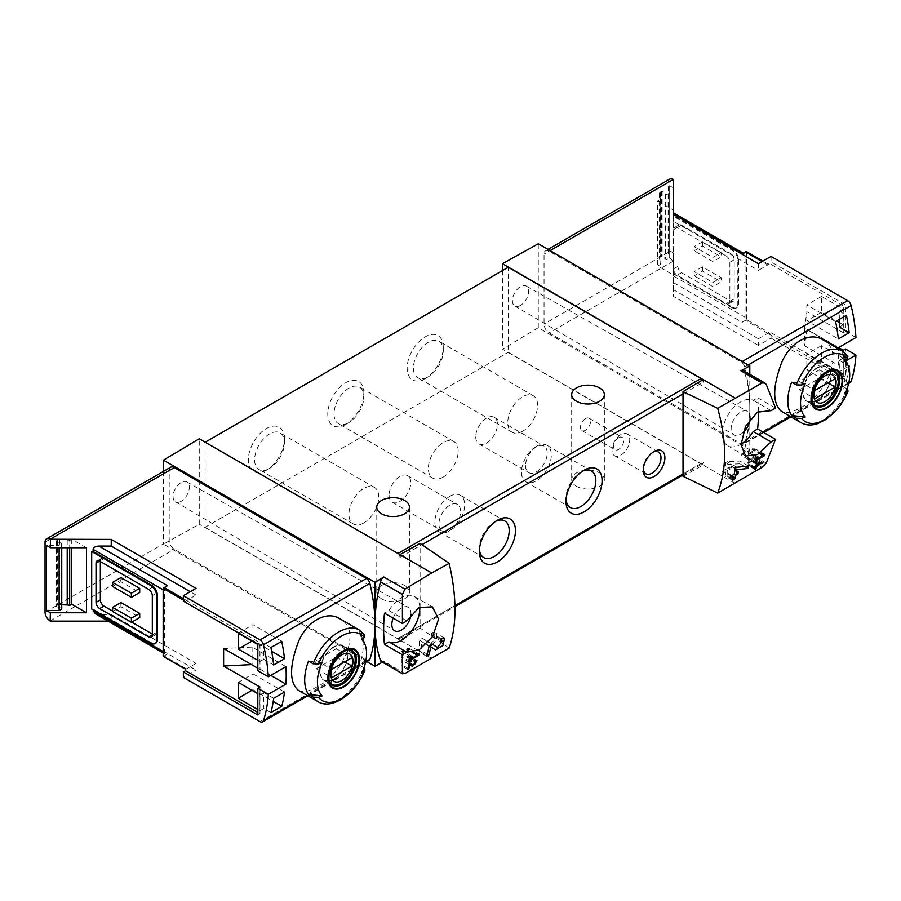 <?xml version="1.0" encoding="UTF-8"?>
<svg xmlns="http://www.w3.org/2000/svg" width="901" height="901" viewBox="0 0 901 901"><rect width="100%" height="100%" fill="white"/><g stroke="black" fill="none" stroke-linecap="round" stroke-linejoin="round"><path stroke-width="0.68" stroke-dasharray="4.5 3.38" d="M257.821 712.443L259.984 713.693L259.984 687.024M257.821 668.26L259.984 669.511L259.984 642.841L185.538 599.852L185.538 601.316L183.376 600.066M257.821 644.508L259.893 645.702L259.893 661.548L257.821 660.343M257.821 693.691L259.893 694.885L259.893 710.731L257.821 709.526M273.656 698.331L263.802 692.644L263.802 708.479L270.897 712.578M270.897 647.56L263.802 643.46L263.802 659.295L273.656 664.983M762.032 467.349L740.949 455.174L749.801 449.881L749.801 407.883A153.147 88.422 -120 0 0 744.699 366.989A5.102 2.951 -120 0 0 741.253 362.101L549.103 251.154A7.152 4.122 -120 0 0 545.533 250.805A7.152 4.122 -120 0 0 544.046 254.071L544.046 324.101A7.152 4.122 -120 0 0 549.103 332.852L741.253 443.788A5.102 2.951 -120 0 0 743.809 444.047A5.102 2.951 -120 0 0 744.699 442.875A153.147 88.422 -120 0 0 749.801 407.883L749.801 374.275M846.14 360.704L838.302 365.232A153.147 88.422 60 0 0 838.358 348.743M822.636 339.654C846.197 351.165 825.902 395.618 799.93 408.052C792.092 412.602 785.875 413.672 781.28 411.273M848.46 366.47L838.358 372.304L806.834 354.104L806.834 369.951L835.599 386.552A153.147 88.422 -120 0 0 838.358 372.304M843.223 373.949L843.223 358.114L821.566 345.612L821.566 361.447L843.223 373.949L839.327 376.201L846.422 380.301A153.147 88.422 -120 0 0 848.922 368.013M846.422 380.301L835.599 386.552M768.857 332.48A4.088 2.354 120 0 1 767.855 333.269L758.372 338.742L758.372 345.41L771.031 338.1L771.031 332.683L768.857 333.933L768.857 332.48L746.478 319.551A4.088 2.354 120 0 1 745.476 320.351L742.154 322.265A4.088 2.354 120 0 0 745.037 317.265L745.037 255.58A4.088 2.354 120 0 0 744.192 253.71A4.088 2.354 120 0 0 742.154 253.913M771.031 256.413L771.031 261.831L768.857 263.081L768.857 264.545A4.088 2.354 120 0 0 767.855 264.917L758.372 270.39L758.372 263.723M771.031 332.683L845.476 375.672L845.476 348.991M850.217 382.61A5.102 2.951 60 0 1 847.672 382.351L741.253 443.788M771.031 338.1L847.672 382.351M855.95 337.537L845.476 331.489L845.476 304.808L771.031 261.831M845.476 331.489L843.302 332.739L843.302 306.058L845.476 304.808M843.302 332.739L806.947 311.746L804.458 328.178L838.302 347.718M806.947 311.746L806.947 329.248L838.628 347.538M806.947 329.248L804.458 345.68L838.302 365.232M185.538 669.252A4.088 2.354 120 0 0 186.552 668.88L196.035 663.406L196.035 670.074L183.376 677.383M196.035 588.387L196.035 595.054L186.552 600.528A4.088 2.354 120 0 0 185.538 601.316M163.16 656.333A4.088 2.354 120 0 0 164.173 655.962L167.485 654.047A4.088 2.354 120 0 1 165.446 654.25A4.088 2.354 120 0 1 164.601 652.38L164.601 590.684A4.088 2.354 120 0 1 167.485 585.684M285.944 666.627L252.089 647.087L223.617 648.517M252.089 647.087L252.089 664.589L251.503 664.623M673.565 187.971L669.668 185.719L669.668 258.035L667.145 259.387A1.025 0.586 0 0 1 665.557 259.24L663.035 256.616A1.025 0.586 0 0 0 661.435 256.481L660.399 257.055A2.861 1.656 0 0 0 659.532 258.249A2.861 1.656 0 0 0 659.532 258.362L660.061 262.698A5.102 2.951 0 0 0 660.906 264.139L657.685 265.998L673.565 275.165L673.565 179.637M669.668 185.719L669.668 258.035M669.668 193.005L667.145 194.368A1.025 0.586 0 0 1 665.557 194.222L663.035 191.598A1.025 0.586 0 0 0 661.435 191.463L660.399 192.037A2.861 1.656 0 0 0 659.532 193.219A2.861 1.656 0 0 0 659.532 193.332L660.061 197.679A5.102 2.951 0 0 0 660.906 199.11L660.906 264.139M660.906 199.11L657.685 200.979L657.685 265.998M86.485 547.752L71.765 539.249L69.692 540.454L69.692 547.752M71.765 539.249L71.765 547.752M59.117 547.752L59.117 545.51L46.492 545.51M847.92 356.233L842.48 352.832A41.345 23.877 -60 0 1 844.361 356.368A41.345 23.877 -60 0 1 842.48 386.18L845.014 394.03M847.109 388.849L842.48 386.18M845.014 360.693L842.48 352.832M791.63 382.193L805.235 383.657M298.163 690.2C302.759 692.599 308.975 691.529 316.803 686.979C342.774 674.534 363.08 630.137 339.508 618.582M364.804 635.16L359.353 631.759A41.345 23.877 -60 0 1 361.245 635.295A41.345 23.877 -60 0 1 359.353 665.107L361.898 672.957M363.993 667.776L359.353 665.107M308.502 661.109L322.119 662.584M361.898 639.62L359.353 631.759M712.916 261.617L694.142 250.782L694.142 246.615L712.916 257.449L712.916 261.617L721.217 256.83L721.217 252.663L712.916 257.449M726.262 255.997L677.18 227.649A5.102 2.951 -120 0 0 674.624 227.401A5.102 2.951 -120 0 0 673.565 229.732L673.565 268.915A5.102 2.951 -120 0 0 677.18 275.165L726.262 303.513A5.102 2.951 -120 0 0 728.819 303.761A5.102 2.951 -120 0 0 729.878 301.43L729.878 262.247A5.102 2.951 -120 0 0 726.262 255.997L730.598 253.496L681.505 225.149A5.102 2.951 -120 0 0 678.96 224.901A5.102 2.951 -120 0 0 677.901 227.232L677.901 266.414A5.102 2.951 -120 0 0 681.505 272.665L730.598 301.013A5.102 2.951 -120 0 0 733.155 301.261A5.102 2.951 -120 0 0 734.214 298.929L734.214 259.747A5.102 2.951 -120 0 0 730.598 253.496M712.916 286.631L694.142 275.796L694.142 271.629L712.916 282.464L712.916 286.631L721.217 281.833L721.217 277.666L712.916 282.464M673.565 221.421L673.565 214.753L673.565 221.421L758.372 270.39M758.372 338.742L673.565 289.784L673.565 296.452L758.372 345.41M669.702 179.119A7.152 4.122 -120 0 0 668.227 182.385L668.227 252.415A7.152 4.122 -120 0 0 673.272 261.166L673.565 296.452M673.565 261.324L673.565 252.99L669.668 250.737M749.801 449.881L538.28 327.75L538.28 243.754M743.1 432.446A13.526 7.805 -60 0 1 740.701 434.181A13.526 7.805 -60 0 1 733.91 434.834A13.526 7.805 -60 0 1 733.943 419.224A13.526 7.805 -60 0 1 747.436 411.397A13.526 7.805 -60 0 1 750.229 418.661M758.462 411.509A153.147 88.422 120 0 0 757.617 397.735L753.18 400.303A26.039 15.035 120 0 0 727.422 416.082A26.039 15.035 120 0 0 727.693 445.68A26.039 15.035 120 0 0 741.072 444.17M683.026 476.246L703.163 465.017L502.465 349.149L538.28 327.75M734.912 483.353L703.163 465.017L703.163 462.314A3.063 1.768 -120 0 1 702.532 463.711A3.063 1.768 -120 0 1 701.001 463.565L508.243 352.28L508.243 267.248M449.16 648.101L420.091 628.042L420.091 543.416M683.026 393.917L703.163 382.283L703.163 379.58M502.465 270.582L502.465 349.149M703.163 382.283A3.063 1.768 -120 0 0 702.442 380.008M152.325 634.034L153.046 634.45A5.102 2.951 -120 0 0 155.603 634.709A5.102 2.951 -120 0 0 156.661 632.367L156.661 593.185A5.102 2.951 -120 0 0 153.046 586.934L103.964 558.597A5.102 2.951 -120 0 0 101.408 558.338A5.102 2.951 -120 0 0 100.349 560.681L100.349 561.514M112.625 611.115L131.749 622.152M112.625 586.517L120.925 581.731L139.7 592.565M120.925 581.731L120.925 577.564M112.625 611.531L120.925 606.733L139.7 617.568M120.925 606.733L120.925 602.566M108.064 621.116L111.228 621.116L196.035 670.074M94.819 613.468L98.907 614.448L111.228 614.448L111.228 621.116M150.884 643.201L151.605 642.785L93.13 609.031L93.13 609.864M93.13 609.031L91.688 609.031M151.605 642.785A8.165 4.719 -120 0 0 155.693 643.19M111.228 614.448L196.035 663.406M196.035 595.054L190.257 591.72M170.706 467.214A7.152 4.122 -120 0 0 169.219 470.48L169.219 540.51A7.152 4.122 -120 0 0 174.276 549.261L366.425 660.196A5.102 2.951 -120 0 0 368.982 660.444M431.703 658.406L399.954 640.082L420.091 628.042M382.373 662.156L383.837 661.345A5.102 2.951 120 0 1 381.337 661.571M366.921 661.638L163.453 544.159L199.256 524.213L199.256 438.764M399.954 554.633L399.954 557.347A3.063 1.768 -120 0 0 397.791 553.597L205.034 442.301L205.034 527.333L397.791 638.618A3.063 1.768 -120 0 0 399.323 638.775A3.063 1.768 -120 0 0 399.954 637.367L399.954 640.082L199.256 524.213M163.453 471.403L163.453 544.159M399.954 557.347L421.916 544.666M425.216 378.533A25.521 14.731 -60 0 1 407.173 368.115A25.521 14.731 -60 0 1 425.216 336.85A25.521 14.731 -60 0 1 443.269 347.279A25.521 14.731 -60 0 1 425.216 378.533L428.347 376.731A21.106 12.186 -60 0 1 417.794 377.778A21.106 12.186 -60 0 1 417.794 353.406A21.106 12.186 -60 0 1 438.9 341.22A21.106 12.186 -60 0 1 443.269 350.883A21.106 12.186 -60 0 1 428.347 376.731L425.216 378.533M345.804 424.382A25.521 14.731 -60 0 1 327.761 413.964A25.521 14.731 -60 0 1 345.804 382.7A25.521 14.731 -60 0 1 363.858 393.118A25.521 14.731 -60 0 1 345.804 424.382L348.935 422.58A21.106 12.186 -60 0 1 338.382 423.628A21.106 12.186 -60 0 1 338.382 399.256A21.106 12.186 -60 0 1 359.488 387.07A21.106 12.186 -60 0 1 363.858 396.733A21.106 12.186 -60 0 1 348.935 422.58L345.804 424.382M266.392 470.232A25.521 14.731 -60 0 1 248.349 459.814A25.521 14.731 -60 0 1 266.392 428.549A25.521 14.731 -60 0 1 284.446 438.967A25.521 14.731 -60 0 1 266.392 470.232L269.523 468.43A21.106 12.186 -60 0 1 258.97 469.477A21.106 12.186 -60 0 1 258.97 445.105A21.106 12.186 -60 0 1 280.076 432.919A21.106 12.186 -60 0 1 284.446 442.582A21.106 12.186 -60 0 1 269.523 468.43L266.392 470.232M205.034 527.333L508.243 352.28M576.471 486.281A16.331 9.427 0 0 0 594.266 488.319A16.331 9.427 0 0 0 604.357 479.614A16.331 9.427 0 0 0 599.57 472.946A16.331 9.427 0 0 0 581.764 470.896A16.331 9.427 0 0 0 571.684 479.614A16.331 9.427 0 0 0 576.471 486.281M381.54 598.816A16.331 9.427 0 0 0 399.346 600.866A16.331 9.427 0 0 0 409.426 592.148A16.331 9.427 0 0 0 404.65 585.481A16.331 9.427 0 0 0 386.844 583.431A16.331 9.427 0 0 0 376.764 592.148A16.331 9.427 0 0 0 381.54 598.816M683.026 473.937L703.163 462.314M399.954 637.367L454.96 605.618M363.858 522.895A21.106 12.186 -60 0 1 353.305 523.932A21.106 12.186 -60 0 1 353.305 499.571A21.106 12.186 -60 0 1 374.411 487.385A21.106 12.186 -60 0 1 377.643 504.29A21.106 12.186 -60 0 1 363.858 522.895M443.269 477.046A21.106 12.186 -60 0 1 432.717 478.093A21.106 12.186 -60 0 1 432.717 453.721A21.106 12.186 -60 0 1 453.822 441.535A21.106 12.186 -60 0 1 457.055 458.451A21.106 12.186 -60 0 1 443.269 477.046M522.681 431.196A21.106 12.186 -60 0 1 512.128 432.243A21.106 12.186 -60 0 1 512.128 407.871A21.106 12.186 -60 0 1 533.234 395.685A21.106 12.186 -60 0 1 536.467 412.602A21.106 12.186 -60 0 1 522.681 431.196M536.399 446.333A21.106 12.186 120 0 0 522.614 464.927A21.106 12.186 120 0 0 525.846 481.844A21.106 12.186 120 0 0 546.952 469.658A21.106 12.186 120 0 0 546.952 445.285A21.106 12.186 120 0 0 536.399 446.333M525.565 465.603A15.317 8.841 120 0 0 528.741 472.62A15.317 8.841 120 0 0 544.058 463.778A15.317 8.841 120 0 0 544.058 446.085A15.317 8.841 120 0 0 532.254 450.196A15.317 8.841 120 0 0 525.565 465.603M582.406 471.268A21.106 12.186 120 0 0 580.92 472.034L580.92 472.034A21.106 12.186 120 0 0 565.997 497.881A21.106 12.186 120 0 0 566.076 499.559M580.92 472.034L584.051 470.232L580.92 472.034M449.768 496.35A21.106 12.186 120 0 0 435.983 514.944A21.106 12.186 120 0 0 439.215 531.86A21.106 12.186 120 0 0 460.321 519.674A21.106 12.186 120 0 0 460.321 495.302A21.106 12.186 120 0 0 449.768 496.35M438.933 523.954A15.317 8.841 120 0 0 442.109 530.971A15.317 8.841 120 0 0 457.426 522.13A15.317 8.841 120 0 0 457.426 504.447A15.317 8.841 120 0 0 445.623 508.547A15.317 8.841 120 0 0 438.933 523.954M495.775 521.285A21.106 12.186 120 0 0 494.289 522.051L494.289 522.051A21.106 12.186 120 0 0 479.366 547.898A21.106 12.186 120 0 0 479.445 549.576M494.289 522.051L497.42 520.249L494.289 522.051M389.119 495.201A15.317 8.841 120 0 0 392.295 502.206A15.317 8.841 120 0 0 407.612 493.365A15.317 8.841 120 0 0 407.612 475.683A15.317 8.841 120 0 0 395.809 479.782A15.317 8.841 120 0 0 389.119 495.201M475.751 436.85A15.317 8.841 120 0 0 478.927 443.855A15.317 8.841 120 0 0 494.244 435.014A15.317 8.841 120 0 0 494.244 417.332A15.317 8.841 120 0 0 482.44 421.431A15.317 8.841 120 0 0 475.751 436.85M181.202 501.283A11.488 6.634 -60 0 1 175.436 501.834A11.488 6.634 -60 0 1 173.713 492.622A11.488 6.634 -60 0 1 181.202 482.531A11.488 6.634 -60 0 1 186.924 481.945A11.488 6.634 -60 0 1 188.714 491.135A11.488 6.634 -60 0 1 181.202 501.283M183.376 601.102L185.538 599.852M410.924 614.572A13.526 7.805 120 0 0 408.13 607.297A13.526 7.805 120 0 0 401.395 607.984A13.526 7.805 120 0 0 393.163 618.176M419.765 607.094A26.039 15.035 120 0 0 414.415 596.485A26.039 15.035 120 0 0 388.917 610.608L384.49 613.164M406.847 620.947L388.917 610.608M520.519 305.383A11.488 6.634 -60 0 1 514.741 305.935A11.488 6.634 -60 0 1 514.775 292.69A11.488 6.634 -60 0 1 526.229 286.045A11.488 6.634 -60 0 1 528.031 295.235A11.488 6.634 -60 0 1 520.519 305.383M775.536 408.085L757.617 397.735M771.098 410.642L753.18 400.303M740.949 455.174A5.102 2.951 120 0 0 744.305 450.376A153.147 88.422 120 0 0 749.801 407.883A153.147 88.422 120 0 0 744.305 371.73A5.102 2.951 120 0 0 743.438 370.593M673.565 215.564L673.565 273.082L732.761 307.264A8.165 4.719 -120 0 0 736.849 307.669A8.165 4.719 -120 0 0 738.538 303.93L738.538 259.747A8.165 4.719 -120 0 0 732.761 249.746L673.565 215.564L673.565 216.398L673.565 212.929L673.565 214.314L745.037 255.58M673.565 289.784L673.565 273.082M673.565 252.99L673.565 275.165M732.761 307.264L732.04 307.68A8.165 4.719 -120 0 0 736.128 308.086A8.165 4.719 -120 0 0 737.818 304.347L737.818 260.164A8.165 4.719 -120 0 0 732.04 250.163L673.565 216.398M732.04 307.68L673.565 273.915M768.857 264.545L762.899 261.099M746.478 251.616L746.478 319.551M694.142 250.782L702.442 245.996L721.217 256.83M702.442 245.996L702.442 241.817L721.217 252.663M702.442 241.817L694.142 246.615M694.142 275.796L702.442 270.998L721.217 281.833M702.442 270.998L702.442 266.831L721.217 277.666M702.442 266.831L694.142 271.629M333.787 679.275A19.912 11.499 -60 0 1 323.831 680.266A19.912 11.499 -60 0 1 323.831 657.279A19.912 11.499 -60 0 1 343.743 645.78A19.912 11.499 -60 0 1 346.795 661.739A19.912 11.499 -60 0 1 333.787 679.275M333.787 647.188A19.394 11.195 120 0 0 321.116 664.285A19.394 11.195 120 0 0 324.09 679.827A19.394 11.195 120 0 0 333.787 678.858A19.394 11.195 120 0 0 346.457 661.773A19.394 11.195 120 0 0 343.484 646.22A19.394 11.195 120 0 0 333.787 647.188M816.903 400.359A19.912 11.499 -60 0 1 806.947 401.339A19.912 11.499 -60 0 1 806.947 378.352A19.912 11.499 -60 0 1 826.859 366.853A19.912 11.499 -60 0 1 829.911 382.812A19.912 11.499 -60 0 1 816.903 400.359M816.903 368.261A19.394 11.195 120 0 0 804.233 385.358A19.394 11.195 120 0 0 807.206 400.9A19.394 11.195 120 0 0 816.903 399.943A19.394 11.195 120 0 0 829.584 382.846A19.394 11.195 120 0 0 826.6 367.304A19.394 11.195 120 0 0 816.903 368.261M330.149 682.935A19.394 11.195 -60 0 1 331.782 661.863A19.394 11.195 -60 0 1 349.205 649.914M813.265 404.008A19.394 11.195 -60 0 1 814.898 382.936A19.394 11.195 -60 0 1 832.333 370.987M336.377 657.077A15.114 8.728 120 0 0 336.377 648.731L316.262 660.354A15.114 8.728 120 0 0 316.262 668.688L336.377 657.077L344.678 661.863M316.262 668.688L331.782 677.642M336.377 648.731L351.897 657.696M316.262 660.354L331.782 669.308M819.493 378.15A15.114 8.728 120 0 0 819.493 369.815L799.378 381.427A15.114 8.728 120 0 0 799.378 389.761L819.493 378.15L827.794 382.936M799.378 389.761L814.898 398.715M819.493 369.815L835.013 378.769M799.378 381.427L814.898 390.381M585.492 418.593A7.152 4.122 120 0 0 580.818 424.889A7.152 4.122 120 0 0 581.922 430.61A7.152 4.122 120 0 0 589.063 426.488A7.152 4.122 120 0 0 589.063 418.233A7.152 4.122 120 0 0 585.492 418.593M618.66 437.74A7.152 4.122 120 0 0 613.986 444.035A7.152 4.122 120 0 0 615.09 449.768A7.152 4.122 120 0 0 622.231 445.635A7.152 4.122 120 0 0 622.231 437.379A7.152 4.122 120 0 0 618.66 437.74M620.868 434.597A12.558 7.242 120 0 0 612.669 445.657A12.558 7.242 120 0 0 614.583 455.715A12.558 7.242 120 0 0 627.141 448.473A12.558 7.242 120 0 0 627.141 433.978A12.558 7.242 120 0 0 620.868 434.597M653.045 452.167A12.558 7.242 120 0 0 652.121 452.64L652.121 452.64A12.558 7.242 120 0 0 643.246 468.013A12.558 7.242 120 0 0 643.291 469.061M652.121 452.64L654.07 451.514L652.121 452.64M69.692 540.454A5.102 2.951 0 0 0 67.215 539.958L59.691 539.654A2.861 1.656 0 0 0 57.427 540.161L56.436 540.746A1.025 0.586 0 0 0 56.673 541.681L61.223 543.134A1.025 0.586 0 0 1 61.471 544.046L59.117 545.51M61.741 604.762L59.691 604.672A2.861 1.656 0 0 0 57.427 605.179L56.436 605.776A1.025 0.586 0 0 0 56.673 606.7L61.223 608.152A1.025 0.586 0 0 1 61.741 608.671M657.685 200.979L673.565 210.147M270.773 675.378L252.089 664.589M257.821 670.761L259.984 669.511M804.458 328.178L804.458 345.68M259.984 642.841L257.821 644.091M259.984 713.693L257.821 714.943M839.327 322.513L843.223 324.765L843.223 308.93L821.566 296.418L821.566 312.264L836.612 320.947M843.302 306.058L768.857 263.081M768.857 333.933L843.302 376.922L843.302 350.241M843.302 376.922L845.476 375.672M281.731 641.309L252.967 624.697L252.967 640.543L271.64 651.322M251.953 641.118L252.967 640.543M259.893 661.548L263.802 659.295M238.236 633.2L252.967 624.697M259.893 645.702L263.802 643.46M238.236 682.384L252.967 673.88L252.967 689.727L273.228 701.417M284.491 692.081L252.967 673.88M259.893 694.885L263.802 692.644M259.893 710.731L263.802 708.479M251.953 690.301L252.967 689.727M839.327 376.201L839.327 360.366L849.181 366.054M821.566 361.447L806.834 369.951M821.566 345.612L806.834 354.104M843.223 358.114L839.327 360.366M839.327 319.382L839.327 311.183L846.422 315.282M835.599 321.533L806.834 304.921L806.834 320.767L838.358 338.967M821.566 296.418L806.834 304.921M843.223 308.93L839.327 311.183M843.223 324.765L839.327 327.018M821.566 312.264L806.834 320.767M764.96 454.431L755.871 449.182L752.526 448.416L752.02 449.543L754.317 450.072L748.292 453.563L748.292 451.063L747.199 451.683L747.199 457.933L748.292 457.314L748.292 454.814L755.871 450.432L755.871 449.182M762.066 454.014L755.871 450.432M762.111 453.946L752.526 448.416M761.458 454.994L752.02 449.543M761.818 454.408L754.317 450.072M756.525 458.316L748.292 453.563M757.831 456.57L748.292 451.063M756.75 457.19L747.199 451.683M755.545 462.754L747.199 457.933M755.804 461.65L748.292 457.314M756.299 459.442L748.292 454.814M762.978 462.258L755.871 458.147L749.429 458.406L748.652 458.857L748.652 462.314L747.199 463.148L747.199 464.398L748.652 463.565L748.652 465.772L749.733 465.153L749.733 462.934L750.815 462.314L750.815 461.064L749.733 461.684L749.733 459.769L755.871 459.533L755.871 458.147M761.041 462.517L755.871 459.533M757.381 462.99L749.429 458.406M756.603 463.441L748.652 458.857M749.733 462.934L748.652 462.314M754.317 467.259L747.199 463.148M753.991 468.317L747.199 464.398M754.678 467.045L748.652 463.565M754.824 469.342L748.652 465.772M755.173 468.295L749.733 465.153M749.733 461.684L750.815 462.314M757.921 465.164L750.815 461.064M756.536 463.7L749.733 459.769M748.54 466.02L739.98 461.075L727.107 461.571L725.542 462.483L725.542 469.398L722.658 471.065L722.658 473.566L725.542 471.899L725.542 476.314L727.715 475.064L727.715 470.649L729.878 469.398L729.878 466.898L727.715 468.148L727.715 464.308L739.98 463.835L739.98 461.075M744.541 466.47L739.98 463.835M736.928 467.247L727.107 461.571M735.362 468.148L725.542 462.483M727.715 470.649L725.542 469.398M731.218 476.01L722.658 471.065M730.677 478.194L722.658 473.566M731.939 475.593L725.542 471.899M732.49 480.323L725.542 476.314M733.11 478.183L727.715 475.064M727.715 468.148L729.878 469.398M738.437 471.842L729.878 466.898M735.272 468.678L727.715 464.308M429.101 645.814L421.612 641.489L427.727 645.476A7.399 4.268 120 0 0 427.84 645.555A7.399 4.268 120 0 0 429.236 645.904M432.367 644.632A7.399 4.268 120 0 0 436.512 638.133A7.399 4.268 120 0 0 435.239 632.727A7.399 4.268 120 0 0 431.534 633.099L431.534 635.599L440.792 640.938M441.22 638.685L431.534 633.099M429.372 642.897L429.304 642.863A4.336 2.5 120 0 0 429.372 642.897A4.336 2.5 120 0 0 433.708 640.397A4.336 2.5 120 0 0 433.708 635.385A4.336 2.5 120 0 0 431.534 635.599M432.097 643.956L422.411 638.37L419.449 640.082L419.449 652.166L421.612 650.916L421.612 641.489M429.304 642.863L422.411 638.37M429.124 645.668L419.449 640.082M426.612 656.3L419.449 652.166M427.22 654.16L421.612 650.916M419.156 654.081L410.056 648.833L406.723 648.067L406.216 649.193L408.513 649.722L402.477 653.214L402.477 650.713L401.395 651.333L401.395 657.584L402.477 656.964L402.477 654.464L410.056 650.083L410.056 648.833M416.262 653.664L410.056 650.083M416.296 653.585L406.723 648.067M415.654 654.644L406.216 649.193M416.014 654.058L408.513 649.722M410.721 657.967L402.477 653.214M412.027 656.221L402.477 650.713M410.935 656.84L401.395 651.333M409.741 662.404L401.395 657.584M410 661.3L402.477 656.964M410.496 659.082L402.477 654.464M409.234 664.375L405.54 662.472A3.705 2.14 120 0 0 405.596 662.505A3.705 2.14 120 0 0 409.291 660.377A3.705 2.14 120 0 0 409.291 656.097A3.705 2.14 120 0 0 407.443 656.288L407.443 657.539L415.001 661.897M415.293 660.816L407.443 656.288M410.732 663.451L406.328 661.165A2.174 1.25 120 0 0 406.362 661.188A2.174 1.25 120 0 0 408.525 659.926A2.174 1.25 120 0 0 408.525 657.426A2.174 1.25 120 0 0 407.443 657.539M409.245 664.307L401.395 659.769L401.395 665.816L402.477 665.197L402.477 660.478M402.882 658.913L401.395 659.769M407.702 669.454L401.395 665.816M408.04 668.407L402.477 665.197M748.213 364.961L744.699 366.989M848.81 382.767L790.357 416.51M763.17 432.21L744.699 442.875M186.552 600.528L183.376 598.692M186.552 668.88L164.173 655.962M847.143 388.872A41.345 23.877 -60 0 1 821.712 420.643A41.345 23.877 -60 0 1 801.045 422.682M842.39 351.063A41.345 23.877 -60 0 1 847.143 355.523M364.027 667.799A41.345 23.877 -60 0 1 338.596 699.559A41.345 23.877 -60 0 1 317.929 701.609M359.274 629.99A41.345 23.877 -60 0 1 364.027 634.45M307.23 695.437L365.682 661.694M550.106 250.579L549.103 251.154M742.255 361.515L741.253 362.101M673.272 261.166L549.103 332.852M163.16 651.547L164.601 652.38M163.16 589.851L164.601 590.684M50.107 620.947L174.276 549.261M260.017 721.633L366.425 660.196M404.921 673.52L383.837 661.345M397.791 638.618L701.001 463.565M45.05 542.177L169.219 470.48M45.05 612.196L169.219 540.51M98.907 614.448L167.485 654.047M100.349 560.681L103.964 558.597M148.721 589.434L153.046 586.934M156.661 632.367L153.046 634.45M152.325 595.685L156.661 593.185M766.244 384.389L744.305 371.73M766.244 463.035L744.305 450.376M668.227 182.385L544.046 254.071M668.227 252.415L544.046 324.101M673.565 282.666L742.154 322.265M673.565 275.999L745.037 317.265M767.855 264.917L762.077 261.583M767.855 333.269L745.476 320.351M738.538 259.747L737.818 260.164M732.761 249.746L732.04 250.163M738.538 303.93L737.818 304.347M677.18 227.649L681.505 225.149M673.565 229.732L677.901 227.232M673.565 268.915L677.901 266.414M677.18 275.165L681.505 272.665M726.262 303.513L730.598 301.013M729.878 301.43L734.214 298.929M729.878 262.247L734.214 259.747M323.831 680.266L332.3 685.154A19.912 11.499 -60 0 1 332.3 662.167A19.912 11.499 -60 0 1 352.212 650.668L343.743 645.78M806.947 401.339L815.416 406.227A19.912 11.499 -60 0 1 815.416 383.24A19.912 11.499 -60 0 1 835.328 371.741L826.859 366.853M67.215 539.958L67.215 547.752M59.691 539.654L59.691 604.672M57.427 540.161L57.427 605.179M56.436 540.746L56.436 605.776M56.673 541.681L56.673 606.7M61.223 543.134L61.223 608.152M61.471 544.046L61.471 547.752M667.145 194.368L667.145 259.387M665.557 194.222L665.557 259.24M663.035 191.598L663.035 256.616M661.435 191.463L661.435 256.481M660.399 192.037L660.399 257.055M659.532 193.332L659.532 258.362M660.061 197.679L660.061 262.698M435.363 649.891L427.727 645.476M412.106 666.267L405.54 662.472M845.848 359.983L844.361 356.368M362.72 638.91L361.245 635.295M848.641 383.522L790.92 416.848M763.744 432.536L743.809 444.047M307.804 695.775L365.524 662.449M399.323 638.775L454.982 606.632M683.026 474.973L702.532 463.711M376.764 507.117L376.764 592.148M409.426 507.117L409.426 592.148M571.684 394.582L571.684 479.614M604.357 394.582L604.357 479.614M374.411 487.385L280.076 432.919M353.305 523.932L258.97 469.477M284.446 442.582L284.446 438.967M453.822 441.535L359.488 387.07M432.717 478.093L338.382 423.628M363.858 396.733L363.858 393.118M533.234 395.685L438.9 341.22M512.128 432.243L417.794 377.778M443.269 350.883L443.269 347.279M525.846 481.844L570.367 507.545M546.952 445.285L591.473 470.986M565.997 497.881L565.997 501.497M439.215 531.86L483.736 557.561M460.321 495.302L504.842 521.003M479.366 547.898L479.366 551.513M392.295 502.206L442.109 530.971M407.612 475.683L457.426 504.447M478.927 443.855L528.741 472.62M494.244 417.332L544.058 446.085M163.16 652.921L165.446 654.25M97.071 560.839L101.408 558.338M151.267 637.21L155.603 634.709M175.436 501.834L394.604 630.734M186.924 481.945L408.13 607.297M432.401 606.869L414.415 596.485M745.679 456.064L727.693 445.68M548.011 249.374L545.533 250.805M743.348 253.215L744.192 253.71M736.849 307.669L736.128 308.086M674.624 227.401L678.96 224.901M728.819 303.761L733.155 301.261M514.741 305.935L733.91 434.834M526.229 286.045L747.436 411.397M349.948 649.959L343.484 646.22M330.554 683.555L324.09 679.827M833.065 371.032L826.6 367.304M813.671 404.628L807.206 400.9M581.922 430.61L615.09 449.768M589.063 418.233L622.231 437.379M614.583 455.715L645.848 473.768M627.141 433.978L658.394 452.02M643.246 468.013L643.246 470.277M56.144 541.163L56.144 606.182M61.741 543.652L61.741 547.752M659.532 193.219L659.532 258.249M444.621 638.145L435.239 632.727M435.442 649.948L427.84 645.555M441.051 639.62L433.708 635.385M416.938 660.512L409.291 656.097M412.14 666.289L405.596 662.505M415.17 661.266L408.525 657.426"/><path stroke-width="1.35" d="M417.613 654.982L411.577 658.462A153.147 88.422 -120 0 0 412.027 656.221L410.935 656.84A153.147 88.422 60 0 1 409.741 662.404L410.822 661.773A153.147 88.422 -120 0 0 411.34 659.577L418.92 655.196A153.147 88.422 -120 0 0 419.156 654.081L416.296 653.585L415.654 654.644L417.613 654.982L416.014 654.058M449.16 563.35L431.703 572.957L399.954 554.633L420.091 543.416L449.16 563.35C456.908 596.935 456.908 625.181 449.16 648.101L404.921 673.52L402.409 673.103L402.409 654.768L406.847 652.211L388.917 641.861A26.039 15.035 120 0 0 409.313 633.651A26.039 15.035 120 0 0 419.765 607.094M431.703 572.957L404.921 589.164L383.837 576.989L374.974 582.283L163.453 460.152L163.453 471.403M406.847 652.211L419.168 649.869L432.705 636.478L438.573 619.01L432.401 606.869L418.954 607.511L406.847 620.947L402.409 623.515L402.409 594.457L404.921 589.164M402.815 673.937L380.47 660.433A5.102 2.951 120 0 0 381.337 661.571L402.803 673.959M442.763 640.622L437.39 647.526L432.097 643.956L429.124 645.668A153.147 88.422 60 0 1 426.612 656.3L428.775 655.05A153.147 88.422 -120 0 0 430.836 646.817L435.442 649.948L442.887 645.6L444.61 638.156L441.22 638.685A153.147 88.422 60 0 1 440.792 640.938L442.763 640.622L441.051 639.62M410.011 664.825L412.14 666.289L416.926 660.523L415.293 660.816A153.147 88.422 60 0 1 415.001 661.897C416.555 662.573 415.935 663.632 413.12 665.084L410.732 663.451L409.245 664.307A153.147 88.422 60 0 1 407.702 669.454L408.784 668.835A153.147 88.422 -120 0 0 410.011 664.825L409.234 664.375M413.12 665.084L410.507 663.575L413.12 665.084M415.17 661.266L415.958 661.717L415.001 661.897M762.618 463.429A153.147 88.422 -120 0 0 762.978 462.258L756.603 463.441A153.147 88.422 60 0 1 755.759 466.425L754.317 467.259A153.147 88.422 60 0 1 753.991 468.317L755.432 467.484A153.147 88.422 60 0 1 754.824 469.342L755.916 468.711A153.147 88.422 -120 0 0 756.513 466.853L757.606 466.234A153.147 88.422 -120 0 0 757.921 465.164L756.84 465.794A153.147 88.422 -120 0 0 757.324 464.15L762.618 463.429L761.041 462.517M717.669 408.333L762.032 382.981L764.881 383.004L766.244 384.389L775.536 408.085L771.098 410.642L757.358 412.151L745.442 426.488L741.072 444.812L745.679 456.064L757.527 454.521L771.098 441.907L775.536 439.35L766.244 463.035L762.032 467.349L717.669 493.084C726.904 469.308 726.904 441.062 717.669 408.333L683.026 391.608L683.026 476.246L717.669 493.084M763.417 455.332L757.381 458.812A153.147 88.422 -120 0 0 757.831 456.57L756.75 457.19A153.147 88.422 60 0 1 755.545 462.754L756.626 462.123A153.147 88.422 -120 0 0 757.144 459.927L764.724 455.546A153.147 88.422 -120 0 0 764.96 454.431L762.111 453.946L761.458 454.994L763.417 455.332L761.818 454.408M747.943 468.43A153.147 88.422 -120 0 0 748.54 466.02L736.928 467.247L735.362 468.148A153.147 88.422 60 0 1 734.112 474.343L731.218 476.01A153.147 88.422 60 0 1 730.677 478.194L733.56 476.528A153.147 88.422 60 0 1 732.49 480.323L734.653 479.073A153.147 88.422 -120 0 0 735.734 475.277L737.896 474.027A153.147 88.422 -120 0 0 738.437 471.842L736.275 473.093A153.147 88.422 -120 0 0 737.018 469.68L747.943 468.43L744.541 466.47M183.376 600.066L163.16 588.398L163.16 656.333L185.538 669.252L185.538 670.716L257.821 712.443M257.821 668.26L223.617 648.517L223.617 666.03L259.984 687.024L257.821 688.274L268.295 694.322L285.944 684.129A153.147 88.422 -120 0 0 285.944 666.627L268.295 676.809A153.147 88.422 -120 0 0 263.452 644.823A5.102 2.951 -120 0 0 260.017 639.935L183.376 595.685L196.035 588.387L111.228 539.417L111.228 546.085L98.907 546.085C95.405 546.288 93.479 547.403 93.13 549.419L93.13 551.513L91.688 551.513L91.688 609.031L150.884 643.201A8.165 4.719 -120 0 0 154.972 643.607A8.165 4.719 -120 0 0 156.661 639.868L156.661 595.685A8.165 4.719 -120 0 0 150.884 585.684L91.688 551.513M257.821 660.343L238.236 649.035L238.236 633.2L257.821 644.508M257.821 709.526L238.236 698.23L238.236 682.384L257.821 693.691M270.897 712.578A153.147 88.422 -120 0 0 273.656 698.331L284.491 692.081A153.147 88.422 -120 0 1 281.731 706.328L270.897 712.578M273.656 664.983A153.147 88.422 -120 0 0 270.897 647.56L281.731 641.309A153.147 88.422 -120 0 1 284.491 658.732L273.656 664.983M762.899 261.099L746.478 251.616A4.088 2.354 120 0 0 745.476 251.987L742.154 253.913L673.565 214.314L758.372 263.723L771.031 256.413L847.672 300.664A5.102 2.951 60 0 1 851.107 305.552A153.147 88.422 60 0 1 855.95 337.537L838.302 347.718A153.147 88.422 60 0 1 838.358 348.743M838.628 347.538L843.302 350.241L845.476 348.991L855.95 355.039A153.147 88.422 60 0 1 851.107 381.438A5.102 2.951 60 0 1 850.217 382.61L848.641 383.522M855.95 355.039L846.14 360.704M848.1 391.023C844.789 399.166 840.194 406.317 834.292 412.467L825.789 419.584L817.331 423.74C811.249 425.689 805.821 425.34 801.045 422.682L781.28 411.273C772.517 403.378 772.517 387.464 781.28 363.531C789.501 342.752 809.244 331.354 822.636 339.654L842.39 351.063A41.345 23.877 -60 0 0 796.293 384.885L791.63 382.193A41.345 23.877 -60 0 0 791.63 415.53L796.293 418.233L801.608 418.379A151.773 87.634 180 0 0 805.235 416.994L791.63 415.53M848.922 368.013A153.147 88.422 -120 0 0 849.181 366.054L848.46 366.47M846.422 315.282L835.599 321.533A153.147 88.422 -120 0 1 838.358 338.967L849.181 332.706A153.147 88.422 -120 0 0 846.422 315.282M185.538 670.716L183.376 671.966L183.376 677.383L260.017 721.633A5.102 2.951 -120 0 0 262.563 721.881A5.102 2.951 -120 0 0 263.452 720.721A153.147 88.422 -120 0 0 268.295 694.322M183.376 671.966L257.821 714.943L257.821 688.274M98.907 546.085L167.485 585.684L164.173 587.598A4.088 2.354 120 0 0 163.16 588.398M251.503 664.623L223.617 666.03M69.692 547.752L69.692 605.472A5.102 2.951 0 0 0 67.215 604.976L61.741 604.762M71.765 547.752L71.765 604.278L69.692 605.472M61.471 547.752L61.471 609.076L59.117 610.529L46.492 610.529L50.388 612.781L86.485 612.781L71.765 604.278M59.117 610.529L59.117 547.752M86.485 612.781L86.485 547.752L50.388 547.752L46.492 545.51L46.492 610.529M796.293 384.885L801.608 385.042A38.281 22.108 -60 0 1 847.413 358.598A151.773 87.634 0 0 1 845.014 360.693A34.756 20.07 -60 0 1 848.089 365.468A34.756 20.07 -60 0 1 845.014 394.03A151.773 87.634 180 0 0 847.413 391.946L848.066 391.011L847.109 388.849M847.413 358.598L847.143 355.523M801.608 385.042A151.773 87.634 0 0 0 805.235 383.657A34.756 20.07 -60 0 0 804.334 415.98A34.756 20.07 -60 0 0 805.235 416.994M313.176 663.812A41.345 23.877 -60 0 1 359.274 629.99L339.508 618.582C326.139 610.281 306.408 621.667 298.175 642.424C289.39 666.346 289.39 682.271 298.163 690.2L317.929 701.609A41.345 23.877 -60 0 1 313.176 697.149L308.502 694.457A41.345 23.877 -60 0 1 308.502 661.109L313.176 663.812L318.492 663.969A151.773 87.634 0 0 0 322.119 662.584A34.756 20.07 -60 0 0 321.218 694.908A34.756 20.07 -60 0 0 322.119 695.921A151.773 87.634 180 0 1 318.492 697.306L313.176 697.149M317.929 701.609C332.142 710.551 356.12 693.252 364.984 669.95L363.993 667.776M322.119 695.921L308.502 694.457M364.95 669.939L364.297 670.862A151.773 87.634 180 0 1 361.898 672.957A34.756 20.07 -60 0 0 364.961 644.395A34.756 20.07 -60 0 0 361.898 639.62A151.773 87.634 0 0 0 364.297 637.525L364.027 634.45M365.524 662.449L368.982 660.444A5.102 2.951 -120 0 0 369.872 659.284A153.147 88.422 -120 0 0 374.974 624.28A153.147 88.422 -120 0 0 369.872 583.386A5.102 2.951 -120 0 0 366.425 578.498L174.276 467.563A7.152 4.122 -120 0 0 170.706 467.214L46.525 538.899A7.152 4.122 -120 0 0 45.05 542.177L45.05 612.196A7.152 4.122 -120 0 0 50.107 620.947L50.388 612.781M673.565 214.753L673.272 179.468A7.152 4.122 -120 0 0 669.702 179.119L548.011 249.374M749.801 374.275L749.801 365.874L538.28 243.754L502.465 263.7L502.465 270.582M749.801 365.874L740.949 370.807A5.102 2.951 120 0 1 743.438 370.593L764.893 382.981M734.912 397.904L502.465 263.7M750.229 418.661A13.526 7.805 -60 0 1 743.1 432.446M741.072 444.17A26.039 15.035 120 0 0 753.18 431.556L757.617 429A153.147 88.422 120 0 0 758.462 411.509M703.163 379.58L683.026 391.608M399.954 554.633L199.256 438.764L163.453 460.152M654.07 451.514L654.07 451.514A15.317 8.841 120 0 0 643.246 470.277A15.317 8.841 120 0 0 654.07 476.528A15.317 8.841 120 0 0 664.904 457.764A15.317 8.841 120 0 0 654.07 451.514M497.42 520.249A25.521 14.731 120 0 0 497.408 520.249A25.521 14.731 120 0 0 479.366 551.513A25.521 14.731 120 0 0 497.42 561.931A25.521 14.731 120 0 0 515.462 530.666A25.521 14.731 120 0 0 497.42 520.249M584.051 470.232L584.051 470.232A25.521 14.731 120 0 0 565.997 501.497A25.521 14.731 120 0 0 584.051 511.914A25.521 14.731 120 0 0 602.093 480.65A25.521 14.731 120 0 0 584.051 470.232M702.442 380.008A3.063 1.768 -120 0 0 701.001 378.533L508.243 267.248L205.214 442.2M402.409 654.768L384.49 644.429L388.917 641.861M402.409 623.515L384.49 613.164A153.147 88.422 120 0 0 384.49 644.429M383.837 576.989A5.102 2.951 120 0 0 380.47 581.787A153.147 88.422 120 0 0 374.974 624.28A153.147 88.422 120 0 0 380.47 660.433M100.349 561.514L100.349 599.863A5.102 2.951 -120 0 0 103.964 606.114L112.625 611.115M131.749 622.152L152.325 634.034M139.7 588.398L120.925 577.564L112.625 582.35L131.388 593.185L131.388 597.352L139.7 592.565L139.7 588.398L131.388 593.185M139.7 613.401L120.925 602.566L112.625 607.364L112.625 611.531L131.388 622.366L139.7 617.568L139.7 613.401L131.388 618.199L131.388 622.366M50.388 621.116L108.064 621.116M93.13 609.864L94.819 613.468L163.16 652.921M111.228 539.417L50.107 539.249A7.152 4.122 -120 0 0 46.525 538.899M50.388 547.752L50.388 539.417M154.972 643.607L155.693 643.19A8.165 4.719 -120 0 0 157.382 639.451L157.382 595.268A8.165 4.719 -120 0 0 151.605 585.267L93.13 551.513M190.257 591.72L111.228 546.085M374.974 582.283L374.974 666.289L382.373 662.156M374.974 666.289L366.921 661.638M599.57 387.914A16.331 9.427 180 0 1 604.357 394.582A16.331 9.427 180 0 1 588.015 404.008A16.331 9.427 180 0 1 571.684 394.582A16.331 9.427 180 0 1 581.764 385.865A16.331 9.427 180 0 1 599.57 387.914M404.65 500.449A16.331 9.427 180 0 1 409.426 507.117A16.331 9.427 180 0 1 393.095 516.555A16.331 9.427 180 0 1 376.764 507.117A16.331 9.427 180 0 1 386.844 498.399A16.331 9.427 180 0 1 404.65 500.449M566.076 499.559A21.106 12.186 120 0 0 570.367 507.545A21.106 12.186 120 0 0 591.473 495.359A21.106 12.186 120 0 0 591.473 470.986A21.106 12.186 120 0 0 582.406 471.268M479.445 549.576A21.106 12.186 120 0 0 483.736 557.561A21.106 12.186 120 0 0 504.842 545.375A21.106 12.186 120 0 0 504.842 521.003A21.106 12.186 120 0 0 495.775 521.285M183.376 595.685L183.376 601.102L257.821 644.091L257.821 670.761L268.295 676.809M99.628 561.098A5.102 2.951 -120 0 0 97.071 560.839A5.102 2.951 -120 0 0 96.024 563.181L99.628 561.098L148.721 589.434A5.102 2.951 -120 0 1 152.325 595.685L152.325 634.867A5.102 2.951 -120 0 1 151.267 637.21A5.102 2.951 -120 0 1 148.721 636.951L99.628 608.614L103.964 606.114M96.024 563.181L96.024 602.364A5.102 2.951 -120 0 0 99.628 608.614M112.625 582.35L112.625 586.517L131.388 597.352M112.625 607.364L131.388 618.199M393.163 618.176A13.526 7.805 120 0 0 394.604 630.734A13.526 7.805 120 0 0 404.617 627.569A13.526 7.805 120 0 0 410.924 614.572M771.098 441.907L753.18 431.556M775.536 439.35L757.617 429M343.675 686.945A22.311 12.884 -60 0 1 330.329 686.157A22.311 12.884 -60 0 1 337.898 655.117A22.311 12.884 -60 0 1 359.172 656.39A22.311 12.884 -60 0 1 343.675 686.945M343.675 651.096A21.601 12.468 120 0 0 328.403 677.552A21.601 12.468 120 0 0 343.675 686.371A21.601 12.468 120 0 0 358.947 659.915A21.601 12.468 120 0 0 343.675 651.096M826.791 408.029A22.311 12.884 -60 0 1 813.457 407.229A22.311 12.884 -60 0 1 821.014 376.201A22.311 12.884 -60 0 1 842.3 377.463A22.311 12.884 -60 0 1 826.791 408.029M826.791 372.169A21.601 12.468 120 0 0 811.519 398.625A21.601 12.468 120 0 0 826.791 407.443A21.601 12.468 120 0 0 842.075 380.988A21.601 12.468 120 0 0 826.791 372.169M341.839 680.548A15.768 9.1 -60 0 1 332.187 666.808A15.768 9.1 -60 0 1 351.491 655.658A15.768 9.1 -60 0 1 341.839 680.548M351.897 666.03A15.114 8.728 120 0 0 351.897 657.696L331.782 669.308A15.114 8.728 -60 0 0 331.782 677.642L351.897 666.03L344.678 661.863M349.205 649.914A19.394 11.195 -60 0 1 351.176 650.668A19.394 11.195 -60 0 1 354.149 666.211A19.394 11.195 -60 0 1 341.479 683.307A19.394 11.195 -60 0 1 331.782 684.264A19.394 11.195 -60 0 1 330.149 682.935M824.956 401.621A15.768 9.1 -60 0 1 815.304 387.88A15.768 9.1 -60 0 1 834.608 376.731A15.768 9.1 -60 0 1 824.956 401.621M835.013 387.103A15.114 8.728 120 0 0 835.013 378.769L814.898 390.381A15.114 8.728 -60 0 0 814.898 398.715L835.013 387.103L827.794 382.936M832.333 370.987A19.394 11.195 -60 0 1 834.292 371.741A19.394 11.195 -60 0 1 837.266 387.284A19.394 11.195 -60 0 1 824.595 404.38A19.394 11.195 -60 0 1 814.898 405.337A19.394 11.195 -60 0 1 813.265 404.008M643.291 469.061A12.558 7.242 120 0 0 645.848 473.768A12.558 7.242 120 0 0 658.394 466.515A12.558 7.242 120 0 0 658.394 452.02A12.558 7.242 120 0 0 653.045 452.167M61.471 609.076A1.025 0.586 0 0 0 61.741 608.671L61.741 547.752M285.944 684.129L270.773 675.378M836.612 320.947L839.327 322.513M271.64 651.322L284.491 658.732M238.236 649.035L251.953 641.118M273.228 701.417L281.731 706.328M238.236 698.23L251.953 690.301M849.181 332.706L839.327 327.018L839.327 319.382M764.724 455.546L762.066 454.014M757.381 458.812L756.525 458.316M756.626 462.123L755.804 461.65M757.144 459.927L756.299 459.442M755.432 467.484L754.678 467.045M755.916 468.711L755.173 468.295M756.513 466.853L755.759 466.425M757.606 466.234L756.84 465.794M757.324 464.15L756.536 463.7M733.56 476.528L731.939 475.593M734.653 479.073L733.11 478.183M735.734 475.277L734.112 474.343M737.896 474.027L736.275 473.093M737.018 469.68L735.272 468.678M430.836 646.817L429.101 645.814M429.236 645.904A7.399 4.268 120 0 0 432.367 644.632M428.775 655.05L427.22 654.16M418.92 655.196L416.262 653.664M411.577 658.462L410.721 657.967M410.822 661.773L410 661.3M411.34 659.577L410.496 659.082M408.784 668.835L408.04 668.407M851.107 305.552L748.213 364.961M851.107 381.438L848.81 382.767M790.357 416.51L763.17 432.21M183.376 598.692L164.173 587.598M801.045 422.682A41.345 23.877 -60 0 1 796.293 418.233M263.452 720.721L307.23 695.437M365.682 661.694L369.872 659.284M263.452 644.823L369.872 583.386M673.272 179.468L550.106 250.579M847.672 300.664L742.255 361.515M762.032 382.981L740.949 370.807M421.916 544.666L683.026 393.917M454.96 605.618L683.026 473.937M402.409 594.457L380.47 581.787M93.13 611.115L163.16 651.547M93.13 549.419L163.16 589.851M260.017 639.935L366.425 578.498M50.107 539.249L174.276 467.563M397.972 553.484L701.001 378.533M150.884 585.684L151.605 585.267M156.661 595.685L157.382 595.268M156.661 639.868L157.382 639.451M96.024 602.364L100.349 599.863M148.721 636.951L152.325 634.867M762.077 261.583L745.476 251.987M364.297 670.862A38.281 22.108 -60 0 1 318.492 697.306M318.492 663.969A38.281 22.108 -60 0 1 364.297 637.525M342.256 684.174A19.912 11.499 -60 0 1 332.3 685.154C330.476 683.082 327.356 682.981 329.698 670.535C332.931 656.446 348.405 646.344 352.212 650.668A19.912 11.499 -60 0 1 355.264 666.627A19.912 11.499 -60 0 1 342.256 684.174M847.413 391.946A38.281 22.108 -60 0 1 801.608 418.379M825.372 405.247A19.912 11.499 -60 0 1 815.416 406.227C813.603 404.155 810.472 404.053 812.815 391.608C816.047 377.519 831.522 367.417 835.328 371.741A19.912 11.499 -60 0 1 838.38 387.7A19.912 11.499 -60 0 1 825.372 405.247M67.215 547.752L67.215 604.976M848.089 365.468L845.848 359.983M364.961 644.395L362.72 638.91M790.92 416.848L763.744 432.536M262.563 721.881L307.804 695.775M454.982 606.632L683.026 474.973M673.565 212.929L743.348 253.215M364.815 635.149L359.274 629.99M847.931 356.222L842.39 351.063M351.176 650.668L349.948 649.959M331.782 684.264L330.554 683.555M834.292 371.741L833.065 371.032M814.898 405.337L813.671 404.628"/></g></svg>
